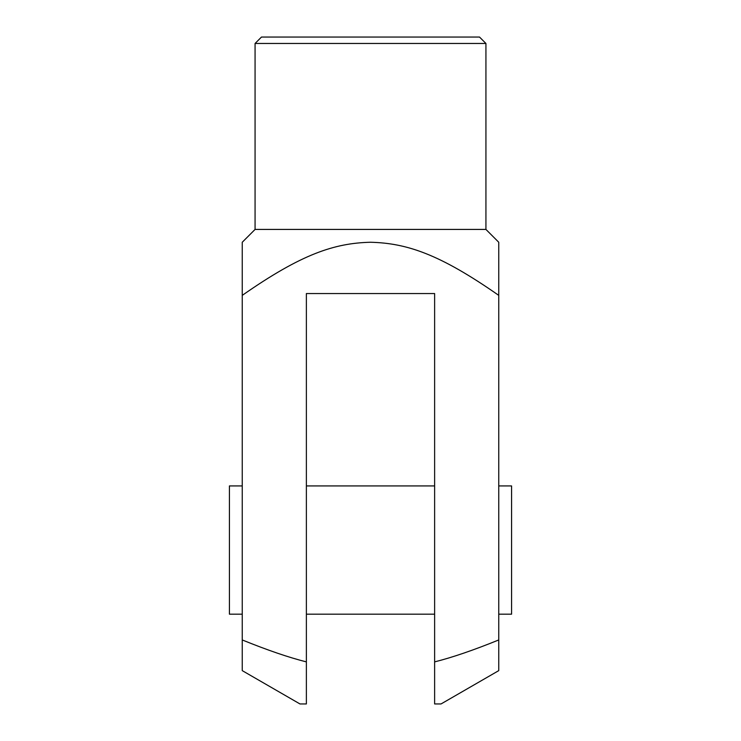 <?xml version="1.0" encoding="UTF-8"?>
<svg xmlns="http://www.w3.org/2000/svg" width="741" height="741" viewBox="0 0 741 741"><rect width="100%" height="100%" fill="white"/><g stroke="black" fill="none" stroke-linecap="round" stroke-linejoin="round"><path stroke-width="1.11" d="M498.749 670.633L441.034 703.95L434.624 703.95L434.624 661.889C452.084 657.517 473.462 650.209 498.749 639.955L498.749 670.633M299.966 703.95L242.251 670.633L242.251 639.955C267.538 650.209 288.916 657.517 306.376 661.889L306.376 703.95L299.966 703.95M485.929 229.423L498.749 242.251L498.749 295.372C439.404 253.922 406.577 243.168 370.5 242.251C334.423 243.168 301.596 253.922 242.251 295.372L242.251 242.251L255.071 229.423L485.929 229.423L485.929 43.46L255.071 43.46L255.071 229.423M498.749 614.178L511.577 614.178L511.577 485.929L498.749 485.929M242.251 485.929L229.423 485.929L229.423 614.178L242.251 614.178M255.071 43.46L261.49 37.05L479.51 37.05L485.929 43.46M498.749 295.372L498.749 639.955M242.251 295.372L242.251 639.955M306.376 703.95L306.376 293.547L434.624 293.547L434.624 703.95M306.376 485.929L434.624 485.929M306.376 614.178L434.624 614.178"/></g></svg>
